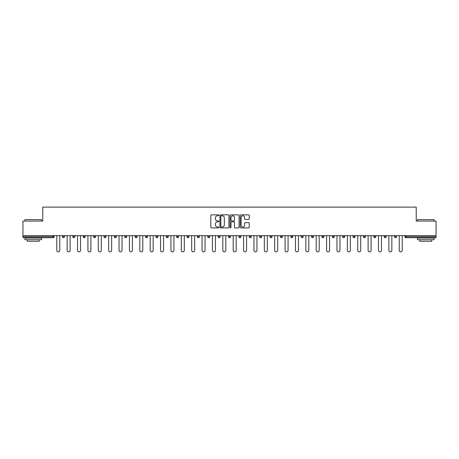 <?xml version="1.0" encoding="UTF-8"?>
<svg xmlns="http://www.w3.org/2000/svg" width="459" height="459" viewBox="0 0 459 459"><rect width="100%" height="100%" fill="white"/><g stroke="black" fill="none" stroke-linecap="round" stroke-linejoin="round"><path stroke-width="0.69" d="M218.857 215.311A0.459 0.459 0 0 0 218.398 214.852L211.461 214.852A0.654 0.654 0 0 0 210.807 215.506L210.807 227.262A0.654 0.654 0 0 0 211.461 227.916L218.398 227.916A0.459 0.459 0 0 0 218.857 227.457A0.459 0.459 0 0 0 218.398 226.998L217.503 226.998A2.088 2.088 0 0 1 215.414 224.91L215.414 223.929A2.088 2.088 0 0 1 217.503 221.84L218.398 221.84A0.459 0.459 0 0 0 218.857 221.387A0.459 0.459 0 0 0 218.398 220.928L217.503 220.928A2.088 2.088 0 0 1 215.414 218.84L215.414 217.859A2.088 2.088 0 0 1 217.503 215.77L218.398 215.77A0.459 0.459 0 0 0 218.857 215.311M248.583 219.459A0.654 0.654 0 0 0 249.237 218.805L249.237 215.506A0.654 0.654 0 0 0 248.583 214.852L240.877 214.852A0.654 0.654 0 0 0 240.223 215.506L240.223 227.262A0.654 0.654 0 0 0 240.877 227.916L248.583 227.916A0.654 0.654 0 0 0 249.237 227.262L249.237 223.281A0.654 0.654 0 0 0 248.583 222.626L245.284 222.626A0.654 0.654 0 0 0 244.63 223.281L244.63 225.254A1.744 1.744 0 0 1 242.886 226.998A1.744 1.744 0 0 1 241.141 225.254L241.141 217.514A1.744 1.744 0 0 1 242.886 215.77A1.744 1.744 0 0 1 244.63 217.514L244.63 218.805A0.654 0.654 0 0 0 245.284 219.459L248.583 219.459M22.95 235.651L22.95 221.083L42.773 221.083L42.773 207.118L416.227 207.118L416.227 221.083L436.05 221.083L436.05 235.651L22.95 235.651L22.95 236.718L53.083 236.718L53.083 235.651M228.926 215.506A0.654 0.654 0 0 0 228.278 214.852L220.572 214.852A0.654 0.654 0 0 0 219.918 215.506L219.918 227.262A0.654 0.654 0 0 0 220.572 227.916L228.278 227.916A0.654 0.654 0 0 0 228.926 227.262L228.926 215.506M230.722 214.852L238.428 214.852A0.654 0.654 0 0 1 239.082 215.506L239.082 227.262A0.654 0.654 0 0 1 238.428 227.916L235.134 227.916A0.654 0.654 0 0 1 234.48 227.262L234.48 222.495A0.654 0.654 0 0 0 233.826 221.84L231.64 221.84A0.654 0.654 0 0 0 230.986 222.495L230.986 227.457A0.459 0.459 0 0 1 230.527 227.916A0.459 0.459 0 0 1 230.074 227.457L230.074 215.506A0.654 0.654 0 0 1 230.722 214.852M54.082 235.651L54.082 236.718A0.998 0.998 0 0 1 53.083 237.716L22.95 237.716L22.95 236.718M436.05 235.651L436.05 237.716L405.917 237.716A0.998 0.998 0 0 1 404.918 236.718L404.918 235.651M62.464 235.651L62.464 236.718L62.464 235.651M53.083 237.716A0.998 0.998 0 0 0 54.082 236.718A0.998 0.998 0 0 1 53.083 237.716L53.083 236.718L54.082 236.718M63.462 237.716A0.998 0.998 0 0 1 62.464 236.718A0.998 0.998 0 0 0 63.462 237.716A0.998 0.998 0 0 0 64.461 236.718L64.461 235.651L64.461 236.718A0.998 0.998 0 0 1 63.462 237.716A0.998 0.998 0 0 1 62.464 236.718L64.461 236.718A0.998 0.998 0 0 1 63.462 237.716M72.843 235.651L72.843 236.718L72.843 235.651M74.834 235.651L74.834 236.718A0.998 0.998 0 0 1 73.842 237.716A0.998 0.998 0 0 1 72.843 236.718A0.998 0.998 0 0 0 73.842 237.716A0.998 0.998 0 0 0 74.834 236.718A0.998 0.998 0 0 1 73.842 237.716A0.998 0.998 0 0 1 72.843 236.718L74.834 236.718M83.217 235.651L83.217 236.718L83.217 235.651M85.213 235.651L85.213 236.718L85.213 235.651M93.596 236.718A0.998 0.998 0 0 0 94.594 237.716A0.998 0.998 0 0 0 95.592 236.718A0.998 0.998 0 0 1 94.594 237.716A0.998 0.998 0 0 0 95.592 236.718L95.592 235.651L95.592 236.718L93.596 236.718A0.998 0.998 0 0 0 94.594 237.716A0.998 0.998 0 0 1 93.596 236.718L93.596 235.651M103.975 235.651L103.975 236.718L103.975 235.651M105.972 235.651L105.972 236.718L105.972 235.651M116.345 235.651L116.345 236.718A0.998 0.998 0 0 1 115.347 237.716A0.998 0.998 0 0 1 114.348 236.718L114.348 235.651M125.726 237.716A0.998 0.998 0 0 0 126.724 236.718L126.724 235.651L126.724 236.718A0.998 0.998 0 0 1 125.726 237.716A0.998 0.998 0 0 1 124.728 236.718L124.728 235.651M135.107 235.651L135.107 236.718L135.107 235.651M137.103 235.651L137.103 236.718A0.998 0.998 0 0 1 136.105 237.716A0.998 0.998 0 0 1 135.107 236.718L137.103 236.718A0.998 0.998 0 0 1 136.105 237.716M147.477 235.651L147.477 236.718A0.998 0.998 0 0 1 146.478 237.716A0.998 0.998 0 0 1 145.486 236.718L145.486 235.651M156.858 237.716A0.998 0.998 0 0 0 157.856 236.718L157.856 235.651L157.856 236.718A0.998 0.998 0 0 1 156.858 237.716A0.998 0.998 0 0 1 155.859 236.718L155.859 235.651M168.235 235.651L168.235 236.718A0.998 0.998 0 0 1 167.237 237.716A0.998 0.998 0 0 1 166.238 236.718L166.238 235.651M176.617 235.651L176.617 236.718L176.617 235.651M178.608 235.651L178.608 236.718A0.998 0.998 0 0 1 177.616 237.716A0.998 0.998 0 0 1 176.617 236.718L178.608 236.718A0.998 0.998 0 0 1 177.616 237.716M188.988 235.651L188.988 236.718L186.991 236.718A0.998 0.998 0 0 0 187.989 237.716A0.998 0.998 0 0 1 186.991 236.718L186.991 235.651M198.368 237.716A0.998 0.998 0 0 0 199.367 236.718L199.367 235.651L199.367 236.718A0.998 0.998 0 0 1 198.368 237.716A0.998 0.998 0 0 1 197.37 236.718L197.37 235.651M209.746 235.651L209.746 236.718A0.998 0.998 0 0 1 208.747 237.716A0.998 0.998 0 0 1 207.749 236.718L207.749 235.651M218.123 235.651L218.123 236.718L218.123 235.651M220.119 235.651L220.119 236.718A0.998 0.998 0 0 1 219.121 237.716A0.998 0.998 0 0 1 218.123 236.718L220.119 236.718A0.998 0.998 0 0 1 219.121 237.716M230.498 235.651L230.498 236.718A0.998 0.998 0 0 1 229.5 237.716A0.998 0.998 0 0 1 228.502 236.718L228.502 235.651M238.881 236.718L240.877 236.718A0.998 0.998 0 0 1 239.879 237.716A0.998 0.998 0 0 0 240.877 236.718L240.877 235.651L240.877 236.718A0.998 0.998 0 0 1 239.879 237.716A0.998 0.998 0 0 1 238.881 236.718L238.881 235.651M251.251 235.651L251.251 236.718A0.998 0.998 0 0 1 250.253 237.716A0.998 0.998 0 0 1 249.254 236.718L249.254 235.651M259.633 235.651L259.633 236.718L259.633 235.651M261.63 235.651L261.63 236.718L261.63 235.651M270.012 235.651L270.012 236.718L270.012 235.651M272.009 235.651L272.009 236.718A0.998 0.998 0 0 1 271.011 237.716A0.998 0.998 0 0 1 270.012 236.718L272.009 236.718A0.998 0.998 0 0 1 271.011 237.716M280.392 235.651L280.392 236.718L280.392 235.651M282.383 235.651L282.383 236.718L282.383 235.651M290.765 235.651L290.765 236.718L290.765 235.651M292.762 235.651L292.762 236.718A0.998 0.998 0 0 1 291.763 237.716A0.998 0.998 0 0 1 290.765 236.718A0.998 0.998 0 0 0 291.763 237.716A0.998 0.998 0 0 0 292.762 236.718A0.998 0.998 0 0 1 291.763 237.716A0.998 0.998 0 0 1 290.765 236.718L292.762 236.718M303.141 235.651L303.141 236.718A0.998 0.998 0 0 1 302.142 237.716A0.998 0.998 0 0 1 301.144 236.718L301.144 235.651M313.514 235.651L313.514 236.718L311.523 236.718A0.998 0.998 0 0 0 312.522 237.716A0.998 0.998 0 0 1 311.523 236.718L311.523 235.651M323.893 235.651L323.893 236.718A0.998 0.998 0 0 1 322.895 237.716A0.998 0.998 0 0 1 321.897 236.718L321.897 235.651M332.276 235.651L332.276 236.718L332.276 235.651M334.272 235.651L334.272 236.718A0.998 0.998 0 0 1 333.274 237.716A0.998 0.998 0 0 1 332.276 236.718A0.998 0.998 0 0 0 333.274 237.716A0.998 0.998 0 0 1 332.276 236.718L334.272 236.718A0.998 0.998 0 0 1 333.274 237.716M344.652 235.651L344.652 236.718A0.998 0.998 0 0 1 343.653 237.716A0.998 0.998 0 0 1 342.655 236.718L342.655 235.651M355.025 235.651L355.025 236.718L353.028 236.718A0.998 0.998 0 0 0 354.027 237.716A0.998 0.998 0 0 1 353.028 236.718L353.028 235.651M365.404 235.651L365.404 236.718A0.998 0.998 0 0 1 364.406 237.716A0.998 0.998 0 0 1 363.408 236.718L363.408 235.651M375.783 235.651L375.783 236.718L373.787 236.718A0.998 0.998 0 0 0 374.785 237.716A0.998 0.998 0 0 1 373.787 236.718L373.787 235.651M386.157 235.651L386.157 236.718A0.998 0.998 0 0 1 385.158 237.716A0.998 0.998 0 0 1 384.166 236.718L384.166 235.651M396.536 235.651L396.536 236.718L394.539 236.718A0.998 0.998 0 0 0 395.538 237.716A0.998 0.998 0 0 1 394.539 236.718L394.539 235.651M84.215 237.716A0.998 0.998 0 0 1 83.217 236.718A0.998 0.998 0 0 0 84.215 237.716A0.998 0.998 0 0 0 85.213 236.718A0.998 0.998 0 0 1 84.215 237.716A0.998 0.998 0 0 1 83.217 236.718L85.213 236.718A0.998 0.998 0 0 1 84.215 237.716M104.973 237.716A0.998 0.998 0 0 1 103.975 236.718A0.998 0.998 0 0 0 104.973 237.716A0.998 0.998 0 0 0 105.972 236.718A0.998 0.998 0 0 1 104.973 237.716A0.998 0.998 0 0 1 103.975 236.718L105.972 236.718A0.998 0.998 0 0 1 104.973 237.716M187.989 237.716A0.998 0.998 0 0 0 188.988 236.718A0.998 0.998 0 0 1 187.989 237.716A0.998 0.998 0 0 1 186.991 236.718M260.632 237.716A0.998 0.998 0 0 1 259.633 236.718L261.63 236.718A0.998 0.998 0 0 1 260.632 237.716A0.998 0.998 0 0 0 261.63 236.718A0.998 0.998 0 0 1 260.632 237.716M281.384 237.716A0.998 0.998 0 0 1 280.392 236.718A0.998 0.998 0 0 0 281.384 237.716A0.998 0.998 0 0 0 282.383 236.718A0.998 0.998 0 0 1 281.384 237.716A0.998 0.998 0 0 1 280.392 236.718L282.383 236.718M312.522 237.716A0.998 0.998 0 0 0 313.514 236.718A0.998 0.998 0 0 1 312.522 237.716A0.998 0.998 0 0 1 311.523 236.718M354.027 237.716A0.998 0.998 0 0 0 355.025 236.718A0.998 0.998 0 0 1 354.027 237.716A0.998 0.998 0 0 1 353.028 236.718M375.783 236.718A0.998 0.998 0 0 1 374.785 237.716A0.998 0.998 0 0 0 375.783 236.718A0.998 0.998 0 0 1 374.785 237.716A0.998 0.998 0 0 1 373.787 236.718M395.538 237.716A0.998 0.998 0 0 0 396.536 236.718A0.998 0.998 0 0 1 395.538 237.716A0.998 0.998 0 0 1 394.539 236.718M221.29 215.77A0.459 0.459 0 0 0 220.831 216.223L220.831 226.545A0.459 0.459 0 0 0 221.29 226.998L222.236 226.998A2.088 2.088 0 0 0 224.325 224.91L224.325 217.859A2.088 2.088 0 0 0 222.236 215.77L221.29 215.77M234.48 217.549A1.744 1.744 0 0 0 232.73 215.799A1.744 1.744 0 0 0 230.986 217.549L230.986 220.274A0.654 0.654 0 0 0 231.64 220.928L233.826 220.928A0.654 0.654 0 0 0 234.48 220.274L234.48 217.549M56.778 250.39L56.778 235.651L56.778 250.39A1.497 1.497 0 0 0 58.276 251.882A1.497 1.497 0 0 0 59.768 250.39L59.768 235.651M24.947 219.62L41.574 219.62L24.947 219.62L24.947 221.083M41.574 239.713L24.947 239.713L24.947 238.049L41.574 238.049L41.574 239.713M39.25 239.713L39.25 241.239L27.276 241.239L27.276 239.713M417.426 219.62L434.053 219.62L417.426 219.62L417.426 221.083M434.053 239.713L417.426 239.713L417.426 238.049L434.053 238.049L434.053 239.713M431.724 239.713L431.724 241.239L419.75 241.239L419.75 239.713M67.152 250.39L67.152 235.651L67.152 250.39A1.497 1.497 0 0 0 68.649 251.882A1.497 1.497 0 0 0 70.147 250.39L70.147 235.651M77.531 250.39L77.531 235.651L77.531 250.39A1.497 1.497 0 0 0 79.028 251.882A1.497 1.497 0 0 0 80.526 250.39L80.526 235.651M87.91 250.39L87.91 235.651L87.91 250.39A1.497 1.497 0 0 0 89.407 251.882A1.497 1.497 0 0 0 90.899 250.39L90.899 235.651M98.283 250.39L98.283 235.651L98.283 250.39A1.497 1.497 0 0 0 99.781 251.882A1.497 1.497 0 0 0 101.278 250.39L101.278 235.651M108.663 250.39L108.663 235.651L108.663 250.39A1.497 1.497 0 0 0 110.16 251.882A1.497 1.497 0 0 0 111.657 250.39L111.657 235.651M119.042 250.39L119.042 235.651L119.042 250.39A1.497 1.497 0 0 0 120.539 251.882A1.497 1.497 0 0 0 122.037 250.39L122.037 235.651M129.421 250.39L129.421 235.651L129.421 250.39A1.497 1.497 0 0 0 130.913 251.882A1.497 1.497 0 0 0 132.41 250.39L132.41 235.651M139.794 250.39L139.794 235.651L139.794 250.39A1.497 1.497 0 0 0 141.292 251.882A1.497 1.497 0 0 0 142.789 250.39L142.789 235.651M150.173 250.39L150.173 235.651L150.173 250.39A1.497 1.497 0 0 0 151.671 251.882A1.497 1.497 0 0 0 153.168 250.39L153.168 235.651M160.552 250.39L160.552 235.651L160.552 250.39A1.497 1.497 0 0 0 162.044 251.882A1.497 1.497 0 0 0 163.542 250.39L163.542 235.651M170.926 250.39L170.926 235.651L170.926 250.39A1.497 1.497 0 0 0 172.423 251.882A1.497 1.497 0 0 0 173.921 250.39L173.921 235.651M181.305 250.39L181.305 235.651L181.305 250.39A1.497 1.497 0 0 0 182.802 251.882A1.497 1.497 0 0 0 184.3 250.39L184.3 235.651M191.684 250.39L191.684 235.651L191.684 250.39A1.497 1.497 0 0 0 193.182 251.882A1.497 1.497 0 0 0 194.673 250.39L194.673 235.651M202.058 250.39L202.058 235.651L202.058 250.39A1.497 1.497 0 0 0 203.555 251.882A1.497 1.497 0 0 0 205.053 250.39L205.053 235.651M212.437 250.39L212.437 235.651L212.437 250.39A1.497 1.497 0 0 0 213.934 251.882A1.497 1.497 0 0 0 215.432 250.39L215.432 235.651M222.816 250.39L222.816 235.651L222.816 250.39A1.497 1.497 0 0 0 224.313 251.882A1.497 1.497 0 0 0 225.811 250.39L225.811 235.651M233.189 250.39L233.189 235.651L233.189 250.39A1.497 1.497 0 0 0 234.687 251.882A1.497 1.497 0 0 0 236.184 250.39L236.184 235.651M243.568 250.39L243.568 235.651L243.568 250.39A1.497 1.497 0 0 0 245.066 251.882A1.497 1.497 0 0 0 246.563 250.39L246.563 235.651M253.947 250.39L253.947 235.651L253.947 250.39A1.497 1.497 0 0 0 255.445 251.882A1.497 1.497 0 0 0 256.942 250.39L256.942 235.651M264.327 250.39L264.327 235.651L264.327 250.39A1.497 1.497 0 0 0 265.818 251.882A1.497 1.497 0 0 0 267.316 250.39L267.316 235.651M274.7 250.39L274.7 235.651L274.7 250.39A1.497 1.497 0 0 0 276.198 251.882A1.497 1.497 0 0 0 277.695 250.39L277.695 235.651M285.079 250.39L285.079 235.651L285.079 250.39A1.497 1.497 0 0 0 286.577 251.882A1.497 1.497 0 0 0 288.074 250.39L288.074 235.651M295.458 250.39L295.458 235.651L295.458 250.39A1.497 1.497 0 0 0 296.956 251.882A1.497 1.497 0 0 0 298.448 250.39L298.448 235.651M305.832 250.39L305.832 235.651L305.832 250.39A1.497 1.497 0 0 0 307.329 251.882A1.497 1.497 0 0 0 308.827 250.39L308.827 235.651M316.211 250.39L316.211 235.651L316.211 250.39A1.497 1.497 0 0 0 317.708 251.882A1.497 1.497 0 0 0 319.206 250.39L319.206 235.651M326.59 250.39L326.59 235.651L326.59 250.39A1.497 1.497 0 0 0 328.087 251.882A1.497 1.497 0 0 0 329.579 250.39L329.579 235.651M336.963 250.39L336.963 235.651L336.963 250.39A1.497 1.497 0 0 0 338.461 251.882A1.497 1.497 0 0 0 339.958 250.39L339.958 235.651M347.343 250.39L347.343 235.651L347.343 250.39A1.497 1.497 0 0 0 348.84 251.882A1.497 1.497 0 0 0 350.337 250.39L350.337 235.651M357.722 250.39L357.722 235.651L357.722 250.39A1.497 1.497 0 0 0 359.219 251.882A1.497 1.497 0 0 0 360.717 250.39L360.717 235.651M368.101 250.39L368.101 235.651L368.101 250.39A1.497 1.497 0 0 0 369.593 251.882A1.497 1.497 0 0 0 371.09 250.39L371.09 235.651M378.474 250.39L378.474 235.651L378.474 250.39A1.497 1.497 0 0 0 379.972 251.882A1.497 1.497 0 0 0 381.469 250.39L381.469 235.651M388.853 250.39L388.853 235.651L388.853 250.39A1.497 1.497 0 0 0 390.351 251.882A1.497 1.497 0 0 0 391.848 250.39L391.848 235.651M399.232 250.39L399.232 235.651L399.232 250.39A1.497 1.497 0 0 0 400.724 251.882A1.497 1.497 0 0 0 402.222 250.39L402.222 235.651M405.917 235.651L405.917 236.718L436.05 236.718M404.918 236.718L405.917 236.718L405.917 237.716M115.347 237.716A0.998 0.998 0 0 0 116.345 236.718L114.348 236.718M126.724 236.718L124.728 236.718M146.478 237.716A0.998 0.998 0 0 0 147.477 236.718L145.486 236.718M157.856 236.718L155.859 236.718M167.237 237.716A0.998 0.998 0 0 0 168.235 236.718L166.238 236.718M199.367 236.718L197.37 236.718M208.747 237.716A0.998 0.998 0 0 0 209.746 236.718L207.749 236.718M229.5 237.716A0.998 0.998 0 0 0 230.498 236.718L228.502 236.718M250.253 237.716A0.998 0.998 0 0 0 251.251 236.718L249.254 236.718M302.142 237.716A0.998 0.998 0 0 0 303.141 236.718L301.144 236.718M322.895 237.716A0.998 0.998 0 0 0 323.893 236.718L321.897 236.718M343.653 237.716A0.998 0.998 0 0 0 344.652 236.718L342.655 236.718M364.406 237.716A0.998 0.998 0 0 0 365.404 236.718L363.408 236.718M385.158 237.716A0.998 0.998 0 0 0 386.157 236.718L384.166 236.718M41.574 221.083L41.574 219.62M37.787 238.049L37.787 237.716M28.739 238.049L28.739 237.716M434.053 221.083L434.053 219.62M430.261 238.049L430.261 237.716M421.213 238.049L421.213 237.716"/></g></svg>
